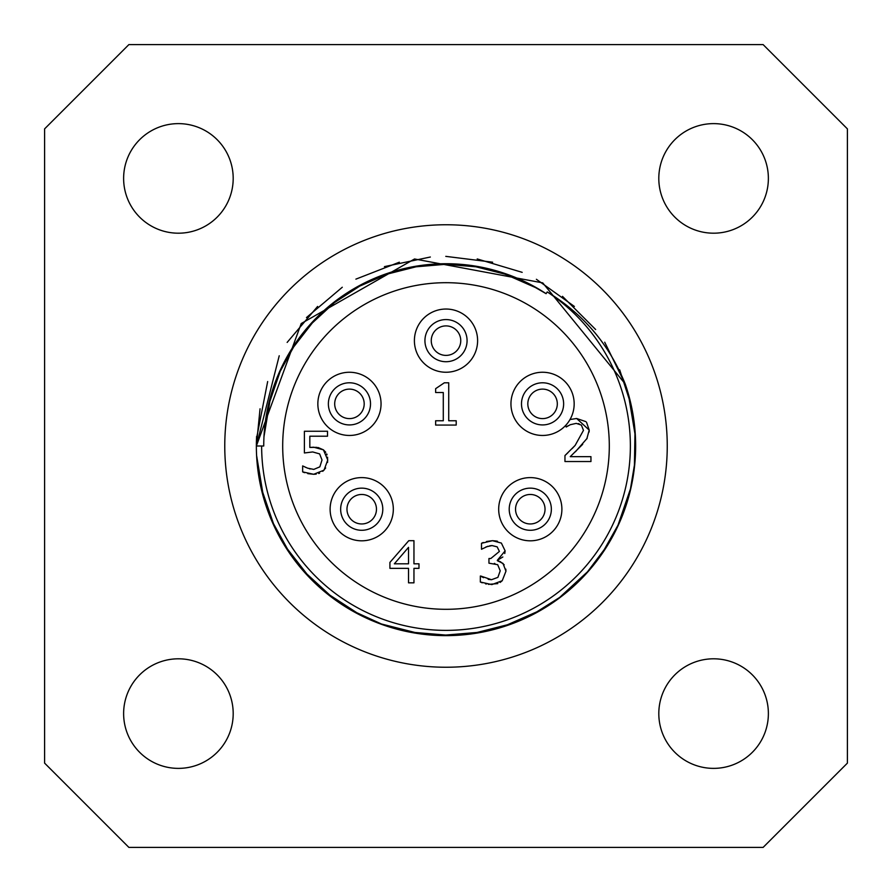 <?xml version="1.0" encoding="UTF-8"?>
<svg xmlns="http://www.w3.org/2000/svg" width="892" height="892" viewBox="0 0 892 892"><rect width="100%" height="100%" fill="white"/><g stroke="black" fill="none" stroke-linecap="round" stroke-linejoin="round"><path stroke-width="1.34" d="M460.751 340.644A14.751 14.751 0 0 1 438.63 353.422A14.751 14.751 0 0 1 438.63 327.877A14.751 14.751 0 0 1 460.751 340.644M467.073 340.644A21.073 21.073 0 0 0 435.463 322.402A21.073 21.073 0 0 0 435.463 358.896A21.073 21.073 0 0 0 467.073 340.644M557.31 403.853A14.751 14.751 0 0 1 535.189 416.631A14.751 14.751 0 0 1 535.189 391.086A14.751 14.751 0 0 1 557.31 403.853M563.633 403.853A21.073 21.073 0 0 0 532.022 385.612A21.073 21.073 0 0 0 532.022 422.106A21.073 21.073 0 0 0 563.633 403.853M545.034 509.209A14.751 14.751 0 0 1 522.913 521.987A14.751 14.751 0 0 1 522.913 496.443A14.751 14.751 0 0 1 545.034 509.209M551.356 509.209A21.073 21.073 0 0 0 519.746 490.968A21.073 21.073 0 0 0 519.746 527.462A21.073 21.073 0 0 0 551.356 509.209M376.469 509.209A14.751 14.751 0 0 1 354.347 521.987A14.751 14.751 0 0 1 354.347 496.443A14.751 14.751 0 0 1 376.469 509.209M382.791 509.209A21.073 21.073 0 0 0 351.18 490.968A21.073 21.073 0 0 0 351.18 527.462A21.073 21.073 0 0 0 382.791 509.209M364.192 403.853A14.751 14.751 0 0 1 342.071 416.631A14.751 14.751 0 0 1 342.071 391.086A14.751 14.751 0 0 1 364.192 403.853M370.514 403.853A21.073 21.073 0 0 0 338.904 385.612A21.073 21.073 0 0 0 338.904 422.106A21.073 21.073 0 0 0 370.514 403.853M574.169 403.853A31.61 31.61 0 0 0 533.94 373.447A31.61 31.61 0 0 0 515.654 420.444A31.61 31.61 0 0 0 574.169 403.853M561.893 509.209A31.61 31.61 0 0 0 514.483 481.836A31.61 31.61 0 0 0 514.483 536.583A31.61 31.61 0 0 0 561.893 509.209M477.61 340.644A31.61 31.61 0 0 0 430.2 313.27A31.61 31.61 0 0 0 430.2 368.017A31.61 31.61 0 0 0 477.61 340.644M381.051 403.853A31.61 31.61 0 0 0 333.641 376.491A31.61 31.61 0 0 0 333.641 431.226A31.61 31.61 0 0 0 381.051 403.853M393.327 509.209A31.61 31.61 0 0 0 345.918 481.836A31.61 31.61 0 0 0 345.918 536.583A31.61 31.61 0 0 0 393.327 509.209M568.137 425.763L566.977 426.488M579.098 423.812L578.328 423.6M582.677 444.316L570.256 456.648L590.95 456.648L590.95 461.532L564.959 461.532L564.959 455.556L567.881 452.779M572.162 448.565L575.139 445.409L583.468 430.379L581.394 425.094L576.232 423.377L570.256 424.715L566.164 427.034L565.851 425.228M587.137 438.318L575.463 451.731M586.535 422.295L589.211 430.078L586.813 438.886M585.877 421.626L576.645 418.493L589.211 430.078L589.121 432.007M564.959 455.556L575.139 445.409M576.645 418.493L570.01 419.53M494.87 563.521L494.302 563.409M482.193 582.811L480.342 582.008L480.342 576.031L483.531 577.659M488.192 579.354L491.503 579.722L497.892 577.369L500.211 570.802L497.691 564.692L488.95 563.187L488.95 558.515L490.823 558.515L499.397 551.446L497.178 546.863L492.05 545.57L489.663 545.804M497.814 583.602L488.415 584.371M486.374 584.026L485.56 583.836M505.82 569.141L505.954 571.214L502.229 580.714L500.111 582.443M500.2 561.581L504.17 564.77M502.843 556.976L497.346 560.288L499.107 561.179M486.497 541.489L492.495 540.686L501.371 543.072L505.128 550.866L504.76 553.508M487.946 546.227L481.502 549.26L481.502 543.284L492.495 540.686L496.51 541.043M496.554 541.043L497.502 541.266M481.502 543.284L483.241 542.492M497.346 560.7L503.01 563.432L505.954 571.214L502.229 580.714L491.849 584.606L480.342 582.008M480.743 576.031L491.503 579.722M501.371 543.072L505.128 550.866L497.346 560.288M492.05 545.57L486.006 546.896M456.202 425.071L435.642 425.071L435.642 420.768L443.291 420.768L443.291 392.525L435.642 392.525L435.642 388.667L444.35 382.791L448.721 382.791L448.721 420.768L456.202 420.768L456.202 425.071M408.525 563.811L408.525 547.342L394.353 563.811L408.525 563.811M389.916 568.349L389.916 562.406L408.77 540.686L413.955 540.686L413.955 563.811L418.984 563.811L418.984 568.349L413.955 568.349L413.955 582.833L408.525 582.833L408.525 568.349L389.916 568.349M327.576 457.183L327.598 462.368M325.658 467.977L322.759 471.333M318.076 447.516L323.417 449.836L327.754 460.004L324.03 470.151L313.683 474.288L307.74 473.619M319.604 473.173L318.712 473.507M316.203 474.109L313.683 474.288L302.656 471.89L302.656 465.914L307.606 468.166L313.783 469.404L319.86 466.839L322.012 459.971L319.626 453.894L312.724 451.954L304.395 452.969L304.395 431.249L327.509 431.249L327.509 436.21L309.825 436.21L309.825 447.438L316.816 447.349M304.495 472.682L302.656 471.89M305.153 467.129L305.811 467.43M309.29 468.713L310.182 468.958M309.825 447.438L313.649 447.204L323.417 449.836L325.747 452.266M326.673 453.894L327.041 454.842M609.303 446A163.303 163.303 0 0 1 364.349 587.427A163.303 163.303 0 0 1 364.349 304.573A163.303 163.303 0 0 1 609.303 446M527.551 282.998L546.094 293.669A182.258 182.258 0 0 0 263.742 446L256.361 446L260.051 408.804M256.361 446A189.639 189.639 0 0 0 477.454 633.008A189.639 189.639 0 0 0 625.203 383.95L542.737 282.887L414.535 258.981L301.217 323.551L256.361 446A189.639 189.639 0 0 1 256.606 436.422M256.372 446L279.229 355.752M306.469 317.563L342.283 287.246M384.43 266.63L430.345 257.019M477.209 258.936L522.177 272.339M562.484 296.345L595.644 329.527M619.672 369.823L631.235 405.381M635.004 461.632L629.841 492.562M607.931 544.689L585.531 574.426M541.834 609.637L501.806 627.243M451.642 635.55L408.759 631.949M361.472 615.759L324.822 591.864M290.558 554.623L271.179 519.478M256.506 438.686L267.667 381.542M287.146 342.417L317.608 306.447M355.886 279.14L399.337 262.203M445.777 256.361L492.64 262.203M536.393 279.285L574.392 306.447M604.72 342.205L625.359 384.452M635.004 430.368L634.39 467.731M619.672 522.177L601.342 554.768M562.484 595.655L530.851 615.603M483.208 631.949L439.901 635.539M384.43 625.37L350.422 609.793M310.684 578.863L283.99 544.566M263.753 498.438L256.606 455.578M628.247 393.562L635.394 436.478M631.235 486.619L617.13 527.707M589.579 569.888L557.611 599.312M513.313 623.285L471.177 633.956M420.812 633.956L378.687 623.296M334.388 599.324L302.421 569.888M274.87 527.718L260.765 486.619M277.969 375.376L296.601 341.603M329.527 305.8L364.761 282.842M410.208 267.288L451.43 263.82M499.632 271.804L538.11 288.718M263.965 436.801L270.845 395.602M290.29 351.27L315.946 318.31M354.146 288.573L392.391 271.804M440.135 263.831L481.769 267.277M267.968 406.964L281.526 367.459M308.008 326.929L338.737 298.642M381.308 275.606L421.793 265.348M470.195 265.348L510.692 275.606M625.192 383.95C609.403 344.713 583.424 314.04 547.242 291.918L546.094 293.68M547.242 291.918A184.365 184.365 0 0 1 533.539 608.266A184.365 184.365 0 0 1 261.635 446M44.6 128.883L128.883 44.6L763.117 44.6L847.4 128.883L847.4 763.117L763.117 847.4L128.883 847.4L44.6 763.117L44.6 128.883M713.589 233.191A54.78 54.78 0 0 1 666.146 151.016A54.78 54.78 0 0 1 761.032 151.016A54.78 54.78 0 0 1 713.589 233.191M658.809 713.589A54.78 54.78 0 0 1 740.984 666.146A54.78 54.78 0 0 1 740.984 761.032A54.78 54.78 0 0 1 658.809 713.589M178.411 658.809A54.78 54.78 0 0 1 225.854 740.984A54.78 54.78 0 0 1 130.968 740.984A54.78 54.78 0 0 1 178.411 658.809M233.191 178.411A54.78 54.78 0 0 1 151.016 225.854A54.78 54.78 0 0 1 151.016 130.968A54.78 54.78 0 0 1 233.191 178.411M667.249 446A221.249 221.249 0 0 1 335.381 637.602A221.249 221.249 0 0 1 335.381 254.398A221.249 221.249 0 0 1 667.249 446"/></g></svg>
